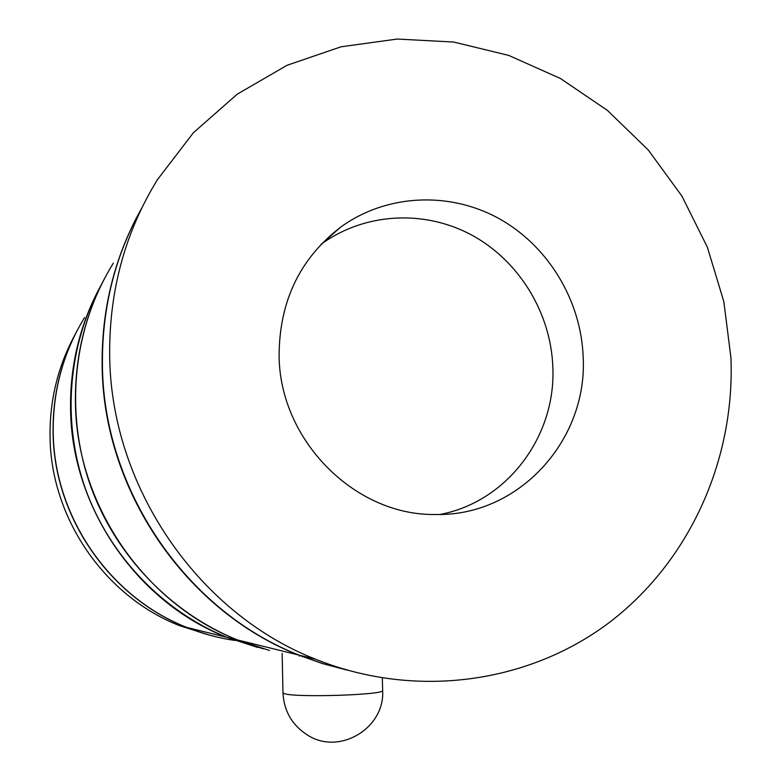 <?xml version="1.0" encoding="UTF-8"?>
<svg xmlns="http://www.w3.org/2000/svg" width="781" height="781" viewBox="0 0 781 781"><rect width="100%" height="100%" fill="white"/><g stroke="black" fill="none" stroke-linecap="round" stroke-linejoin="round"><path stroke-width="1.17" d="M98.64 289.702C79.691 325.999 70.319 365.078 70.544 406.96C70.583 506.166 136.206 601.926 226.51 637.228L257.671 647.449M84.612 317.496C63.583 351.831 53.108 389.534 53.206 430.614C53.196 515.431 109.203 597.104 186.835 627.436C202.435 633.713 218.455 638.057 234.915 640.459M302.472 656.596L301.827 656.343M299.269 655.327L299.289 656.118M263.539 648.874L226.92 637.335C162.585 611.123 109.457 555.799 85.344 488.535C61.572 421.144 67.947 344.899 101.54 284.352M104.361 278.837C71.452 341.57 66.297 419.602 91.406 488.301C116.867 556.873 171.429 613.065 237.16 639.864L269.494 650.466M137.261 216.278C113.499 261.733 101.794 310.916 102.126 363.858C102.301 489.228 185.497 610.801 298.459 654.995L237.6 639.971C143.782 603.293 75.454 503.569 75.406 400.331C75.249 350.327 87.892 304.61 113.323 263.158M77.212 330.451C60.957 361.593 52.913 395.04 53.079 430.79C53.059 515.509 108.998 597.065 186.532 627.358C202.172 633.655 218.241 637.999 234.739 640.391M75.288 334.19C58.311 365.303 49.886 398.886 50.033 434.949C50.013 517.129 104.263 596.225 179.552 625.64L209.23 635.051M298.459 654.995L322.241 663.518L346.491 669.952M315.592 659.223C415.941 699.669 529.264 683.141 609.746 622.184C690.082 560.719 734.882 459.677 730.967 358.03L723.841 301.632L707.322 247.099L681.901 196.06L648.289 150.02L607.433 110.414L560.455 78.5L508.724 55.412L453.761 42.047L397.256 39.05L341.053 46.792L287.066 65.282L237.229 94.179L193.434 132.702L157.43 179.679C125.331 231.869 109.408 289.829 109.672 353.559C109.887 485.167 197.29 612.929 315.592 659.223L299.113 655.152C185.946 610.879 102.584 489.072 102.418 363.468C102.116 307.118 115.285 255.202 141.937 207.717M299.113 655.152L322.758 663.635L346.862 670.059M279.1 354.779C279.569 300.87 300.109 258.326 340.711 227.115C386.322 194.02 448.948 191.208 498.444 218.27C547.92 245.478 581.123 300.148 583.163 356.966C587.829 440.152 518.809 516.573 435.486 514.484C354.867 515.987 279.042 439.898 279.1 354.779M321.098 244.307L321.489 244.014C365 212.422 424.776 209.562 472.036 235.227C519.277 261.02 550.976 313.044 552.841 367.168C556.131 436.101 507.279 501.773 440.123 514.445M283.972 693.45L282.956 692.669C283.933 711.247 292.26 725.471 307.939 735.341C339.657 755.549 385.131 727.99 382.641 690.404C386.078 694.992 292.592 697.911 283.972 693.45M226.51 637.228L186.835 627.436M282.156 653.365L282.956 692.669M382.339 678.054L382.641 690.404M237.16 639.864L226.92 637.335M186.532 627.358L179.552 625.64M340.711 227.115L321.489 244.014"/></g></svg>
